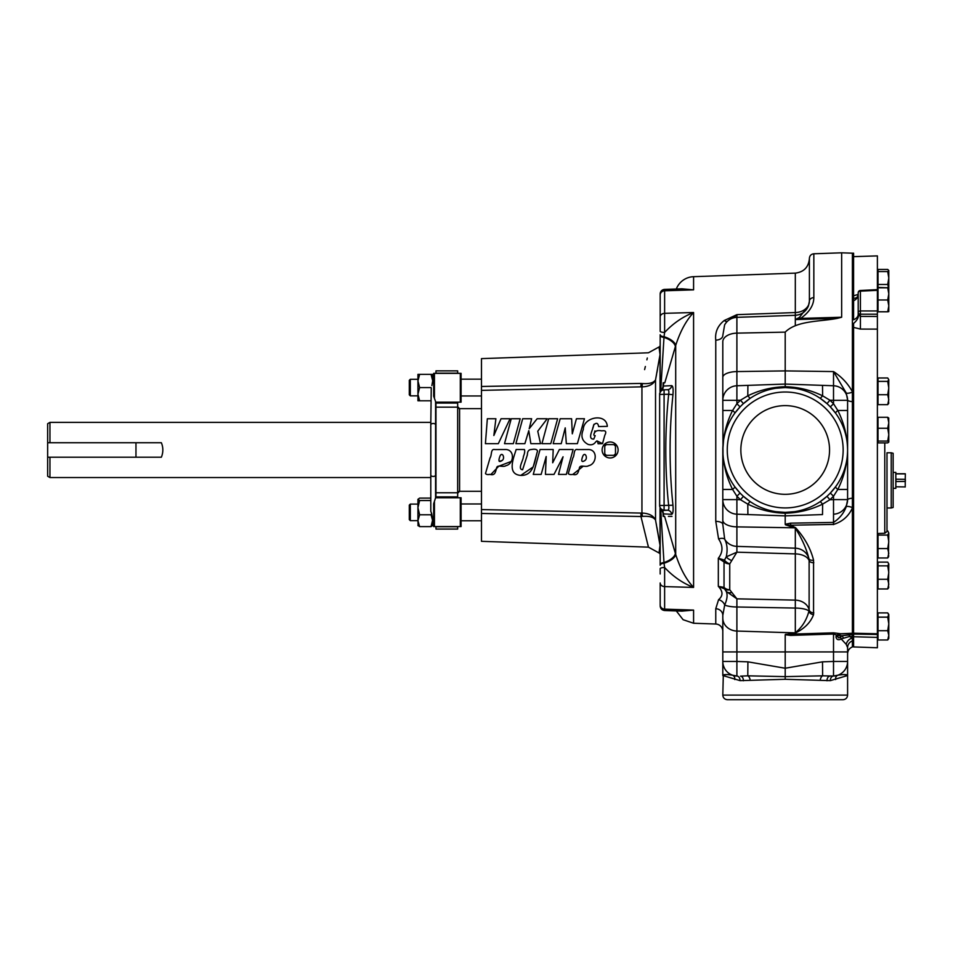 <?xml version="1.0" encoding="UTF-8"?>
<svg xmlns="http://www.w3.org/2000/svg" width="953" height="953" viewBox="0 0 953 953"><rect width="100%" height="100%" fill="white"/><g stroke="black" fill="none" stroke-linecap="round" stroke-linejoin="round"><path stroke-width="1.43" d="M432.722 520.862L431.03 514.787L431.614 513.369L432.722 519.242L432.579 525.746M516.157 449.518L524.448 449.518C525.008 451.162 524.65 453.485 523.4 456.487C523.352 460.513 517.217 469.245 522.601 469.758L527.39 454.748C527.438 451.269 528.796 449.518 531.452 449.518C535.002 448.827 537.015 449.339 537.516 451.091C534.562 460.513 534.276 475.392 521.291 475.428C506.508 474.761 513.488 458.298 516.157 449.518L524.448 449.518C525.008 451.162 524.65 453.485 523.4 456.487C523.352 460.525 517.217 469.198 522.589 469.769L527.39 454.772C527.426 451.293 528.784 449.542 531.452 449.518C535.062 448.827 537.087 449.351 537.516 451.091L533.192 466.946L520.755 475.416M583.033 455.617C585.261 451.71 588.132 458.417 584.916 460.49C580.258 463.646 581.842 458.393 583.033 455.617C585.368 451.722 588.072 458.476 584.916 460.49C580.317 463.634 581.783 458.488 583.033 455.617M582.974 466.41L572.848 474.415C570.502 474.797 568.977 474.511 568.286 473.558L572.872 457.869C574.838 455.308 573.253 448.339 577.78 449.578L588.966 449.518C598.162 450.328 596.459 464.242 588.668 465.683C585.714 467.756 579.507 463.956 579.317 468.495C578.197 472.211 577.709 475.809 572.848 474.415C570.478 474.797 568.953 474.511 568.298 473.534L572.872 457.881C574.838 455.355 573.229 448.458 577.685 449.578L588.966 449.518M500.218 455.617C502.493 451.71 505.304 458.429 502.112 460.49C497.478 463.634 499.015 458.429 500.218 455.617C502.6 451.722 505.245 458.5 502.112 460.49L499.241 461.359M511.13 461.478L498.717 466.231L491.033 474.368M490.045 474.415C487.65 474.808 486.137 474.511 485.494 473.51L490.056 457.905C492.022 455.367 490.426 448.518 494.833 449.566L506.162 449.518C515.311 450.328 513.679 464.147 505.948 465.648C503.029 467.756 496.847 464.004 496.549 468.364C495.369 471.997 495.095 475.857 490.045 474.415L489.056 474.38M602.915 442.073L602.534 443.657L596.9 440.87M602.534 443.657L598.067 443.741C597.853 441.501 597.138 440.822 595.899 441.668C593.969 444.515 591.36 445.42 588.049 444.372C582.08 441.191 580.496 436.248 583.296 429.541C583.296 416.973 606.382 412.625 607.323 426.36L598.603 426.563C597.996 422.834 596.316 422.346 593.552 425.109C593.564 429.088 586.786 439.202 593.767 439.095L595.196 435.652C593.731 435.724 593.493 434.782 594.469 432.829C595.649 430.732 598.091 430.077 601.784 430.875C605.703 430.196 606.716 431.661 604.798 435.271L602.534 443.657M785.201 405.621A44.35 44.35 0 0 0 740.85 449.971A44.35 44.35 0 0 0 785.201 494.321A44.35 44.35 0 0 0 829.551 449.971A44.35 44.35 0 0 0 785.201 405.621M727.258 699.705L843.155 699.705L727.258 699.705C724.542 699.359 723.065 697.822 722.803 695.106L847.598 695.106L847.598 675.534L830.349 680.633L785.201 679.298L740.064 680.633L722.803 675.534L722.803 661.453L722.803 675.534C723.124 674.367 726.389 674.259 732.595 675.224L736.895 676.034A4.61 3.335 -88 0 1 740.064 680.633M481.479 379.175L461.085 379.175L461.085 373.362L433.675 373.362L433.675 396.198L435.592 401.606L435.592 424.824A2.394 1.334 0 0 0 433.198 423.489A2.394 1.334 0 0 0 430.792 424.824L431.244 388.014M481.479 503.97L461.085 503.97L461.085 497.776L435.592 497.776L433.675 503.732L433.675 525.568L432.722 525.568M435.581 497.776L435.592 424.824M481.479 395.971L461.085 395.971L461.085 402.166L435.592 402.166M640.964 513.083L641.941 513.071A4.61 0.619 -92.2 0 1 642.37 516.407L640.964 516.514L640.964 513.083L481.479 509.557L481.479 541.328L648.433 547.153L640.964 516.514L481.479 513.464L481.479 390.373L640.964 386.858L640.964 383.428C650.816 343.854 650.816 343.854 640.964 383.428L481.479 386.477L481.479 358.614L648.433 352.789L659.952 346.463M481.479 408.646L459.584 408.646L457.666 406.717A1.918 1.918 0 0 0 457.666 406.728A1.918 1.918 180 0 0 459.584 408.646L481.479 408.646L459.584 408.646L459.584 491.295L481.479 491.295L459.584 491.295L457.666 493.213A1.918 1.918 0 0 1 459.584 491.295A1.918 1.918 180 0 0 457.666 493.201M662.978 511.809L663.669 516.371L664.586 516.371L675.701 554.479C680.192 568.488 686.148 579.472 693.581 587.417C682.813 583.236 673.163 576.589 664.622 567.5L664.622 610.528L681.943 611.135L693.581 610.087L693.581 623.25L715.763 624.024L715.763 608.717L718.574 599.687C723.172 595.804 723.089 591.372 718.324 586.381L724.03 587.358A7.29 5.658 0 0 0 729.736 589.752L736.895 598.829L795.314 600.128L795.314 553.896A14.593 8.303 180 0 1 809.121 560.614L808.942 558.732C806.536 548.952 801.997 538.731 795.314 528.093L785.463 524.817L785.201 524.269L790.633 523.149L833.518 522.435L833.458 524.626M715.763 608.717A7.29 6.659 180 0 1 722.803 615.364L722.803 661.453A14.593 14.593 0 0 0 732.595 675.224A4.61 3.645 -70.8 0 1 734.799 679.572M715.763 624.024A7.29 7.29 0 0 1 722.803 631.315M660.179 295.049A4.61 4.253 0 0 1 664.622 290.784L664.622 332.442A4.61 1.191 0 0 1 660.179 331.251L660.179 294.012A4.61 4.61 0 0 1 664.622 289.402L664.622 290.784L693.581 289.855L681.943 288.807L664.622 289.402M659.857 553.24L659.119 552.264L660.024 545.319L656.915 527.366M794.48 388.264L785.201 387.573A62.398 62.398 0 0 1 847.598 449.971A62.398 62.398 0 0 1 785.201 512.369L794.48 511.678M775.933 511.678L785.201 512.369L785.201 513.202C798.388 512.893 810.86 509.855 822.63 504.113L820.247 501.6L826.99 496.31L829.92 499.729L822.63 504.113L822.51 514.572L785.201 515.871L736.895 514.191L785.201 515.871L822.51 514.572M830.349 493.046L835.614 486.733A4.61 0.929 36.1 0 0 837.818 489.449L833.518 496.227L829.92 499.729L833.518 499.598L833.518 514.191A14.593 14.593 0 0 0 847.598 499.598L833.518 499.598L833.518 496.227L830.349 493.046M847.408 445.015L847.598 449.971C847.288 436.021 844.024 422.87 837.818 410.481A4.61 0.929 143.9 0 0 835.614 413.197L830.349 406.895L833.518 403.715L837.818 410.481L847.598 410.481L847.598 499.598M785.201 524.269L785.201 513.202C772.144 512.917 759.672 509.891 747.783 504.113L740.493 499.729L736.895 496.227L736.895 499.598L722.803 499.598L722.803 524.341L722.803 489.449L732.595 489.449A4.61 0.929 -36.1 0 0 734.799 486.733L740.064 493.046L736.895 496.227L732.595 489.449C726.389 477.072 723.124 463.908 722.803 449.971L722.803 489.449L722.803 449.971C723.124 436.021 726.389 422.87 732.595 410.481L736.895 403.715L740.493 400.212L736.895 400.331L736.895 385.751L747.902 385.369L747.783 395.829L750.166 398.342L743.423 403.631L740.493 400.212L747.783 395.829C759.541 390.087 772.025 387.049 785.201 386.727C798.269 387.025 810.741 390.051 822.63 395.829L829.92 400.212L826.99 403.631L820.247 398.342L822.63 395.829L822.51 385.369L833.518 385.751L785.201 384.071L785.201 332.132C796.887 320.434 819.949 321.769 837.234 318.373L795.314 319.577L799.388 317.42L808.466 305.842L809.395 301.196L809.395 258.382C809.645 255.654 811.122 254.129 813.838 253.784L841.654 252.807L841.654 317.242L837.234 318.373M785.463 634.329L833.518 632.84L840.772 633.745L852.399 633.269L852.399 507.961C848.611 516.276 842.321 521.767 833.518 524.424L790.633 525.21L795.636 527.748C804.725 537.837 810.705 548.654 813.564 560.197L813.564 614.625C810.681 622.321 804.713 628.408 795.636 632.887L790.633 634.138L790.633 635.413L785.201 634.734L795.314 632.721L795.314 608.062L736.895 606.99L736.895 598.829L726.257 591.444L724.494 588.823L718.324 586.381L718.324 558.232C723.089 552.204 723.172 545.771 718.574 538.933L715.763 521.351A7.29 2.99 180 0 1 722.803 524.341L724.685 539.207C727.21 544.044 727.735 549.917 726.257 556.838L736.895 552.18L729.736 563.89A7.29 4.61 180 0 1 724.03 561.948L718.324 558.232L724.494 560.126L726.257 556.838A7.29 4.229 27 0 0 731.57 560.435M715.763 521.351L715.763 340.15C714.869 332.263 717.692 325.723 724.22 320.53L736.895 314.657L795.314 312.56L795.314 273.13C803.903 272.034 808.597 267.174 809.395 258.549M676.32 288.997A19.203 19.203 0 0 1 693.581 276.68L795.314 273.13M656.391 524.555L656.272 523.959M655.604 379.449L656.522 374.648M656.915 372.575L657.487 369.419M602.117 449.971A7.993 7.993 0 0 0 610.111 457.964A7.993 7.993 0 0 0 618.104 449.971A7.993 7.993 0 0 0 610.111 441.978A7.993 7.993 0 0 0 602.117 449.971M430.792 422.382L49.949 422.382L49.949 442.74L47.65 442.74L47.65 423.716L49.949 422.382M49.949 457.202L49.949 477.548L47.65 476.226L47.65 457.202L161.379 457.202C163.32 452.365 163.32 447.553 161.379 442.74L49.949 442.74M430.792 477.548L49.949 477.548M409.29 519.611L409.29 505.114L410.314 504.089L410.314 520.636L409.29 519.611M409.29 394.816L409.29 380.33L410.314 379.306L410.314 395.852L409.29 394.816M417.938 379.306L410.314 379.306M417.938 395.852L410.314 395.852M853.59 634.09L877.391 634.472L877.391 637.402L853.59 636.747L853.59 633.233L877.391 633.769M833.518 524.424L833.518 522.435C839.569 518.444 843.81 513.202 846.216 506.722A7.29 1.882 23 0 1 852.399 507.544L852.399 401.654A7.29 1.787 0 0 1 847.598 399.974L846.216 392.946L833.518 371.575C841.63 376.816 847.92 383.535 852.399 391.743L852.399 253.188L853.59 253.188L853.59 256.655L877.391 255.892L853.59 256.655L853.59 319.767A9.601 6.314 180 0 0 858.2 314.371L860.416 316.42L877.391 316.467L877.391 634.15M852.399 632.816L852.399 638.153A7.29 6.492 -55.6 0 0 846.216 644.359L841.249 638.986C838.33 640.416 836.579 639.737 835.972 636.961A2.299 1.453 -0 0 0 837.806 635.544L837.806 635.544C837.901 637.831 838.652 638.403 840.034 637.259L842.261 635.722L852.399 634.519M891.222 452.782L893.14 453.294L893.14 507.461L891.222 507.973L891.222 452.782L886.993 452.782L886.993 530.952L886.993 507.973L891.222 507.973M893.14 472.474L895.832 472.39L895.832 488.377L893.14 488.293M671.96 516.371L668.398 516.371L671.96 516.371A4.61 4.479 -90 0 1 671.96 516.431M660.179 382.403L660.179 334.717A4.61 2.013 0 0 0 664.027 336.707L664.622 332.442C673.163 323.353 682.813 316.706 693.581 312.524C686.148 320.47 680.192 331.441 675.701 345.462L664.813 382.761L663.8 382.761L662.978 388.121M660.024 391.612L660.024 354.623L655.533 379.878C653.627 382.82 649.243 384.047 642.37 383.535L640.964 383.428M642.37 516.407C649.243 515.895 653.627 517.11 655.533 520.064L660.024 545.319L660.024 508.33M663.085 387.847L663.348 386.06L671.71 385.631A4.61 4.479 -92 0 1 667.422 389.706L664.086 389.813L664.086 510.117L667.422 510.236L662.013 510.582L663.348 513.87L663.085 512.095M672.961 394.709C669.125 431.53 669.125 468.364 672.961 505.233C673.402 510.856 672.973 513.881 671.71 514.31A4.61 4.479 -88 0 0 667.422 510.236C668.756 510.105 669.173 508.58 668.672 505.674C664.837 468.542 664.837 431.399 668.672 394.268L672.961 394.709C673.402 389.062 672.973 386.036 671.71 385.631M671.71 514.31L663.348 513.87L663.062 511.821M664.813 382.761L663.181 382.761L662.907 388.276M660.727 509.486L664.027 563.235A14.593 6.707 164.1 0 0 675.701 554.479L675.701 345.462A14.593 6.707 -164.1 0 0 664.027 336.707L660.727 390.456M660.179 345.582A4.61 3.586 -176.3 0 0 660.179 345.617L660.179 345.617A4.61 3.586 -176.3 0 1 660.179 345.617L659.119 347.678L660.024 354.623A4.61 4.372 180 0 0 660.179 353.492L660.179 335.277A4.61 2.144 0 0 0 663.943 337.398A14.593 7.183 -163.6 0 1 675.379 346.558M662.907 511.666L663.181 516.371L664.586 516.371M660.179 573.968L660.179 568.679A4.61 1.191 0 0 1 664.622 567.5L664.027 563.235A4.61 2.013 0 0 0 660.179 565.224L660.179 564.652A4.61 2.144 0 0 1 663.943 562.544A14.593 7.183 163.6 0 0 675.379 553.371M594.088 424.18L592.706 428.231M594.327 433.353L594.898 430.911M642.37 383.535A4.61 0.619 92.2 0 1 641.941 386.87C648.91 386.632 653.436 384.297 655.533 379.878L655.533 520.064C653.436 515.633 648.91 513.31 641.941 513.071L641.941 386.87L640.964 386.858M498.324 443.657L485.411 443.657L487.34 418.748L495.894 418.748L493.857 435.509L501.028 418.748L510.058 418.748L498.324 443.657L485.411 443.657M524.877 443.657L515.895 443.657L522.685 418.748L531.631 418.748L529.201 428.719L537.123 418.748L547.213 418.748L537.754 431.209L540.53 443.657L530.845 443.657L528.796 430.649L524.877 443.657L515.895 443.657M513.333 443.657L504.506 443.657L511.237 418.748L520.183 418.748L513.333 443.657L504.506 443.657M550.786 443.657L541.947 443.657L548.678 418.748L557.636 418.748L550.786 443.657L541.947 443.657M561.234 443.657L553.169 443.657L560.185 418.748L571.609 418.748L572.3 433.818L576.434 418.748L584.451 418.748L577.387 443.645L566.32 443.645L565.224 427.873L561.234 443.657L553.169 443.657M905.231 486.923L895.832 486.78L905.231 486.923M895.832 473.867L905.35 473.867L905.231 479.335L895.832 479.192M895.832 481.563L905.231 481.42L905.231 487.007M905.35 481.563L905.35 479.192M895.939 481.42L895.939 479.335M905.231 481.42L905.231 479.335M858.558 315.479A9.601 5.265 139.8 0 1 853.59 323.401L853.59 633.233M853.59 636.175L853.59 646.932L877.391 647.766L877.391 637.402M877.391 329.119L860.416 329.083L853.59 327.403M860.416 329.083L860.416 310.952L877.391 310.952L877.391 316.467M853.59 300.755A9.601 7.231 180 0 0 858.2 294.572L857.331 296.979A9.601 6.135 44.5 0 1 853.59 298.277M853.59 295.787L858.2 294.394M877.391 255.892L877.391 310.952M861.512 256.381L853.59 256.655M858.2 314.371L858.2 292.785A2.299 1.632 180 0 1 860.416 291.153L860.392 290.486L877.391 289.641M878.011 428.266L878.011 417.283L887.72 417.283L888.792 422.775L887.72 428.266L888.792 434.663L887.72 441.072L888.792 442.085L887.72 442.895L878.011 442.895L878.011 428.266L887.72 428.266M878.011 299.981L887.72 299.981L888.792 305.889L887.72 311.786L878.011 311.786L878.011 269.425L887.72 269.425L888.792 270.497L887.72 271.557L888.792 278.026L887.72 284.482L888.577 287.52M887.72 404.656L878.011 404.656L878.011 377.984L887.72 377.984L888.792 379.687L887.72 381.391L888.792 388.062L887.72 394.721L888.792 399.688L887.72 404.656L888.792 402.952M878.011 548.583L887.72 548.583L888.792 553.276L887.72 557.97L878.011 557.97L878.011 533.489M887.72 588.966L878.011 588.966L878.011 562.127L887.72 562.127L888.792 563.985L887.72 565.844L888.792 572.55L887.72 579.269L888.792 584.118L887.72 588.966L888.792 587.108M887.72 639.987L878.011 639.987L878.011 612.898L887.72 612.898L888.792 614.447L887.72 617.151L888.792 623.929L887.72 630.707L888.792 635.341L887.72 639.987L888.792 638.439L888.792 615.019L887.72 612.898M878.011 441.072L887.72 441.072M888.792 418.188L887.72 417.283M878.011 287.794L887.72 287.794L888.792 293.893L887.72 299.981M878.011 287.413L887.72 287.794M887.72 287.413L888.792 287.603L888.792 270.497M888.792 311.607L887.72 311.786L888.792 311.595L888.792 287.603M878.011 284.482L887.72 284.482M878.011 271.557L887.72 271.557M878.011 394.721L887.72 394.721M878.011 381.391L887.72 381.391M888.792 379.687L888.577 403.691M878.011 535.062L887.72 535.062L888.792 541.828L887.72 548.583M884.777 442.895L884.777 533.251L887.72 530.928L888.792 533.001L887.72 535.062M888.792 533.001L888.47 557.029M887.72 557.97L888.792 555.909M878.011 579.269L887.72 579.269M878.011 565.844L887.72 565.844M888.792 563.985L888.53 588.001M878.011 630.707L887.72 630.707M878.011 617.151L887.72 617.151M888.792 441.978L888.732 417.986M888.792 294.346L888.792 293.321M430.792 498.109L419.618 498.109L417.938 499.324L417.938 507.663L419.618 500.528L430.792 500.528M417.938 525.413L419.618 526.616L417.938 520.695L419.618 514.787L417.938 507.663L417.938 520.767M432.722 525.413L431.03 526.616L432.722 519.671A2.394 1.334 0 0 0 433.198 519.707A2.394 1.334 0 0 0 433.675 519.671M417.938 499.324L419.618 500.528M417.938 520.695L418.069 525.746M419.618 526.616L431.03 526.616M435.592 475.118A2.394 1.334 0 0 1 433.198 476.44A2.394 1.334 0 0 1 430.792 475.118L430.792 511.308L431.614 513.369M419.618 514.787L431.03 514.787M419.618 374.362L417.938 374.362L417.938 394.185L419.618 387.573L417.938 380.974L419.618 374.362L432.722 374.362L432.71 380.747L431.03 374.362M419.618 400.784L417.938 394.173L417.938 400.784L430.792 400.784M432.71 380.747L431.864 385.584M419.618 387.573L431.03 387.573M47.65 442.74L47.65 457.202M613.803 455.331L614.006 455.331A6.623 6.623 0 0 0 615.483 453.866L615.483 446.075A6.623 6.623 0 0 0 614.006 444.598L606.215 444.598A6.623 6.623 0 0 0 604.75 446.075L604.75 453.866A6.623 6.623 0 0 0 606.215 455.331L613.803 455.331A6.516 6.516 0 0 0 615.483 453.664M606.418 455.331A6.516 6.516 0 0 1 604.75 453.664M613.803 444.598A6.516 6.516 0 0 1 615.483 446.278M604.75 446.278A6.516 6.516 0 0 1 606.418 444.598M847.598 653.782C847.765 650.494 849.361 648.207 852.399 646.932L852.399 638.153M852.399 636.413L849.421 636.485L852.399 638.022M835.972 636.961L836.686 635.02L833.518 634.043L790.633 635.413M852.399 640.94A7.29 7.076 0 0 0 847.598 647.587L847.598 651.935L847.598 647.587L846.216 644.359M849.421 634.567L849.421 636.485L841.416 638.867L840.165 637.14M678.858 288.914L693.581 289.855L693.581 276.68M660.179 601.962L660.179 604.893A4.61 4.253 0 0 0 664.622 609.146L693.581 610.087L678.858 611.028M722.803 341.758L722.803 400.331L722.803 341.758A14.593 8.637 0 0 1 736.895 333.133L785.201 332.132M723.005 454.926L722.803 400.331A14.593 14.593 0 0 1 736.895 385.751L785.201 384.071L822.51 385.369M715.763 340.15A7.29 4.598 180 0 0 722.803 335.539L724.625 324.878C727.389 320.208 731.475 317.694 736.895 317.337L795.314 315.3C801.604 314.788 805.988 311.643 808.466 305.842L809.395 301.196A4.61 3.574 0 0 1 813.838 297.622C813.767 305.258 809.383 312.191 800.675 318.397L795.314 319.577L795.314 312.56A14.593 11.341 0 0 0 809.383 301.636M785.201 634.734L785.201 668.232L822.51 661.835L822.63 675.82L833.518 676.034L837.818 675.224A14.593 14.593 0 0 0 847.598 661.453L847.598 675.296M813.564 560.197A4.61 2.549 -11.1 0 1 808.942 558.732A14.593 14.009 0 0 0 795.314 548.189L795.314 553.896L736.895 552.18L736.895 546.379L795.314 548.189L795.314 528.093A4.61 1.263 -53 0 0 795.636 527.748M647.909 544.711L648.433 547.153L659.952 553.479M647.301 357.994L646.896 359.841M645.36 366.488L644.609 369.597M731.57 592.575A7.29 5.301 147.5 0 1 726.257 591.444C727.735 594.767 727.21 599.294 724.685 605.012A14.593 3.872 180 0 0 736.895 606.99L736.895 661.453L747.902 661.835L785.201 668.232L785.201 676.63L822.63 675.82A4.61 2.561 -81.2 0 0 820.247 680.228M747.902 385.369L785.201 384.071L785.201 387.573L775.933 388.264M736.895 317.337L736.895 371.575L785.201 370.896L833.518 371.575L833.518 385.751A14.593 14.593 0 0 1 847.598 400.331A14.593 14.593 0 0 0 833.518 385.751L833.518 400.331L829.92 400.212L833.518 403.715L833.518 400.331L847.598 400.331L847.598 410.481M822.51 661.835L833.518 661.453L833.518 651.935L847.598 651.935L847.598 661.453A14.593 14.593 0 0 1 833.518 676.034A14.593 14.593 0 0 0 847.598 661.453L833.518 661.453L833.518 676.034A4.61 3.335 88 0 0 830.349 680.633M722.803 400.331L736.895 400.331L736.895 403.715L740.064 406.895L734.799 413.197A4.61 0.929 -143.9 0 0 732.595 410.481L722.803 410.481M722.803 520.171A14.593 6.719 0 0 0 736.895 526.878L736.895 514.191A14.593 14.593 0 0 1 722.803 499.598A14.593 14.593 0 0 0 736.895 514.191L736.895 499.598L740.493 499.729L743.423 496.31L750.166 501.6L747.783 504.113L747.902 514.572M749.392 680.359L750.166 680.228A4.61 2.561 -98.8 0 0 747.783 675.82L785.201 676.63L785.201 679.298M660.179 564.652L660.179 508.664M660.179 604.893L660.179 582.962A4.61 3.657 0 0 0 664.622 586.607L693.581 587.417L693.581 312.524L664.622 313.323A4.61 3.657 0 0 0 660.179 316.98M660.179 353.492L660.179 359.388M795.636 632.887A4.61 2.668 70.3 0 1 795.314 632.721C801.985 627.431 806.536 620.236 808.942 611.111A14.593 4.062 180 0 0 795.314 608.062L795.314 600.128A14.593 11.996 180 0 1 809.121 609.825L809.121 560.614A4.61 2.621 -0 0 0 813.814 562.735M733.333 317.909L736.895 314.657L736.895 317.79M847.11 675.069L843.179 674.51M846.979 665.659A14.593 14.593 0 0 1 846.204 667.684L846.979 665.659A14.593 14.593 0 0 1 846.204 667.684A14.593 14.593 0 0 0 846.979 665.659M724.232 667.719A14.593 14.593 0 0 1 723.553 666.064L724.232 667.719A14.593 14.593 0 0 1 723.434 665.659A14.593 14.593 0 0 0 724.209 667.684M727.699 674.51L723.637 674.95M723.303 675.069L722.803 695.106M718.574 538.933A7.29 3.383 155.5 0 1 724.685 539.207A14.593 14.069 0 0 0 736.895 546.379L736.895 526.878L794.993 527.819A4.61 1.31 -50.8 0 0 795.314 527.497M847.598 449.971C847.288 463.908 844.024 477.072 837.818 489.449L847.598 489.449M846.216 506.722L847.598 499.849A7.29 1.787 0 0 1 852.399 498.181M813.564 614.625A4.61 3.764 16.2 0 1 808.942 611.111L809.121 609.825A4.61 3.788 0 0 0 813.814 612.886M718.574 599.687A7.29 5.885 -141.6 0 1 724.685 605.012L722.803 615.364M722.803 661.453A14.593 14.593 0 0 0 736.895 676.034L736.895 661.453L722.803 661.453A14.593 14.593 0 0 0 736.895 676.034M743.423 680.764A4.61 3.085 -88 0 0 740.493 676.154L747.783 675.82L747.902 661.835M835.614 679.572A4.61 3.645 70.8 0 1 837.818 675.224C844.024 674.259 847.288 674.367 847.598 675.534M785.201 512.369A62.398 62.398 0 0 1 722.803 449.971A62.398 62.398 0 0 1 785.201 387.573A62.398 62.398 0 0 0 722.803 449.971A62.398 62.398 0 0 0 785.201 512.369M481.479 386.477L481.479 390.373M722.803 618.116A14.593 12.949 180 0 0 736.895 631.053L794.993 632.863A4.61 2.788 69 0 0 795.314 633.006M790.633 523.149L790.633 525.21L785.463 524.817M826.99 680.764A4.61 3.085 88 0 1 829.92 676.154M660.179 546.45A4.61 4.372 0 0 0 660.024 545.319M659.69 553.002A14.593 14.545 -8.5 0 0 659.119 552.264L660.179 554.324A4.61 3.586 176.3 0 0 660.179 554.36L659.488 552.704M659.702 346.928A14.593 14.545 -171.5 0 1 659.119 347.678L660.179 345.617M724.22 320.53A7.29 3.657 -124.2 0 0 727.21 321.471M724.03 587.358A7.29 4.36 134.4 0 0 724.494 588.823A7.29 5.122 145.9 0 0 729.736 589.752L729.736 563.89A7.29 4.3 29.7 0 1 724.494 560.126A7.29 4.086 136.2 0 0 724.03 561.948L724.03 587.358M840.093 633.745L836.686 635.02A2.299 1.215 34.2 0 0 838.009 634.746L840.093 633.936M852.399 401.654L852.399 392.159A7.29 1.906 -22.6 0 1 846.216 392.946M799.388 317.42A4.61 1.632 62.4 0 1 800.675 318.397L841.654 317.242M841.249 638.986L840.034 635.699A2.299 0.786 0 0 1 837.854 635.067L838.009 634.746M840.034 633.936L840.034 635.699L842.261 635.722L843.298 637.891M835.972 636.842A2.299 1.465 0 0 0 837.806 635.401M836.103 636.02A2.299 1.441 13.8 0 0 837.854 635.067M457.666 373.362L457.666 370.872L435.974 370.872L457.666 370.872L435.974 370.872L435.974 373.362M457.666 529.07L435.974 529.07L457.666 529.07L457.666 526.759L435.974 526.759L435.974 529.07M435.974 402.166L435.974 497.776M457.666 402.166L457.666 497.776M481.479 520.767L461.085 520.767L461.085 526.568L433.675 526.568L433.675 503.732M461.085 526.568L461.085 497.776M433.675 396.198L433.675 373.362M461.085 402.166L461.085 373.362M533.263 474.415L540.053 449.518L553.193 449.518L552.692 462.765L559.387 449.506L573.098 449.506L566.32 474.415L558.494 474.415L563.056 456.785L554.003 474.415L545.438 474.415L546.188 456.523L541.149 474.415L533.263 474.415M540.53 443.657L530.845 443.657M577.387 443.645L566.32 443.645M663.8 382.761L663.181 382.761M672.961 505.233L659.643 505.519A4.61 4.61 0 0 0 664.086 510.117A4.61 4.61 0 0 1 659.643 505.519L659.643 394.423A4.61 4.61 0 0 1 664.086 389.813L662.013 389.36L659.643 393.446L661.882 389.42A2.299 1.156 57.3 0 1 662.013 389.36L663.348 386.06L661.882 389.42A2.299 1.156 57.3 0 0 661.787 389.503M659.643 394.423L668.672 394.268C669.173 391.349 668.756 389.825 667.422 389.706M663.24 512.762L662.013 510.582A2.299 1.156 122.7 0 1 661.882 510.522L661.882 510.522A2.299 1.156 122.7 0 1 661.787 510.439M663.062 388.121L663.24 387.18M432.722 380.259A2.394 1.334 0 0 1 433.198 380.235A2.394 1.334 0 0 1 433.675 380.259M785.201 507.913A57.954 57.954 0 0 0 843.155 449.971A57.954 57.954 0 0 0 785.201 392.017A57.954 57.954 0 0 0 727.258 449.971A57.954 57.954 0 0 0 785.201 507.913M795.314 315.812L795.314 325.64M877.391 314.216L860.416 314.216A2.299 1.632 180 0 1 858.2 312.584A2.299 1.632 180 0 1 860.416 310.952L860.416 291.153L877.391 290.32M135.969 442.74L135.969 457.202M722.803 651.935L833.518 651.935L833.518 632.84M813.838 253.784L813.838 297.622M722.803 377.364A14.593 5.789 0 0 1 736.895 371.575L736.895 385.751M833.518 522.435L833.518 514.191M457.666 496.882L435.974 496.882M457.666 492.772L435.974 492.772M457.666 407.169L435.974 407.169M457.666 403.059L435.974 403.059M457.666 373.171L435.974 373.171M434.449 526.568L434.449 502.04M460.311 526.568L460.311 497.776M434.449 397.901L434.449 373.362M460.311 402.166L460.311 373.362M659.643 505.519A4.61 4.61 0 0 0 664.086 510.117M430.792 475.118L430.792 424.824M843.155 699.705C845.871 699.359 847.348 697.822 847.598 695.106M417.938 520.636L410.314 520.636M852.399 646.753L853.59 646.753M877.391 614.447L878.011 614.447M877.391 563.545L878.011 563.545M877.391 379.318L878.011 379.318M877.391 270.342L878.011 270.342M877.391 287.603L878.011 287.603M877.391 418.081L878.011 418.081M905.231 473.748L895.939 473.748M853.59 633.554L877.391 634.472M877.391 442.085L878.011 442.085M877.391 311.595L878.011 311.595M877.391 403.31L878.011 403.31M877.391 556.457L878.011 556.457M877.391 587.548L878.011 587.548M877.391 638.439L878.011 638.439M860.392 290.486A2.299 2.299 0 0 0 858.2 292.785M884.777 533.251L877.391 533.513M417.938 504.089L410.314 504.089M852.399 253.188L841.654 252.807M676.32 610.944L683.098 619.7L693.581 623.25M722.803 449.971L723.589 440.107M664.622 610.528C661.918 610.182 660.429 608.645 660.179 605.929M852.399 633.423L840.784 633.9M481.479 491.295L459.584 491.295M433.675 374.374L432.722 374.374"/></g></svg>
